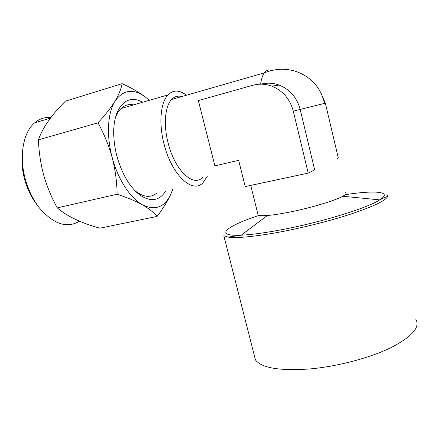 <?xml version="1.0" encoding="UTF-8"?>
<svg xmlns="http://www.w3.org/2000/svg" width="439" height="439" viewBox="0 0 439 439"><rect width="100%" height="100%" fill="white"/><g stroke="black" fill="none" stroke-linecap="round" stroke-linejoin="round"><path stroke-width="0.66" d="M37.32 205.194C31.745 198.082 27.569 189.67 24.782 179.957L24.513 178.958C22.01 169.35 21.341 160.18 22.51 151.455M50.924 117.482C44.893 116.983 39.466 118.771 34.637 122.854C23.305 132.232 18.921 155.829 25.177 178.635L25.484 179.76C28.617 190.696 33.315 200.151 39.565 208.124C53.701 224.285 67.019 228.642 79.519 221.201M97.963 122.849C104.081 133.851 108.828 145.413 112.197 157.53C115.336 169.866 116.966 182.103 117.087 194.236C127.074 197.49 135.503 201.007 142.379 204.788C148.98 208.624 153.875 212.503 157.058 216.432L99.889 228.187C81.38 223.1 67.167 216.334 57.262 207.883C51.566 197.599 47.044 186.668 43.697 175.09C40.618 163.593 38.868 151.839 38.434 139.827C42.643 127.722 51.632 114.842 65.4 101.189L122.108 83.662C121.241 88.766 118.854 94.621 114.952 101.239C110.765 107.961 105.102 115.166 97.963 122.849L38.434 139.827M142.395 102.336C127.266 92.7 112.505 107.473 113.783 135.541C114.041 142.357 115.1 149.287 116.961 156.339C122.02 173.981 129.51 186.773 139.432 194.713C150.522 202.286 159.275 201.062 165.69 191.047M115.364 118.009C116.79 113.997 118.678 110.847 121.021 108.554C124.665 105.108 128.857 103.889 133.588 104.899M415.667 319.016C420.617 326.978 412.303 336.559 390.732 347.743C369.331 358.136 336.658 366.658 309.1 369.007C279.281 370.988 261.386 367.937 255.421 359.859L223.808 235.721L228.159 237.115C236.561 238.278 252.31 236.857 275.412 232.857C299.853 228.494 329.091 221.218 351.03 214.023C373.479 206.462 385.689 200.601 387.67 196.458L386.858 194.159L387.401 196.502M255.421 359.859L254.06 354.52M202.598 177.383C193.5 187.579 174.974 170.672 168.192 143.24C163.319 124.895 164.982 106.183 171.622 99.477C174.535 96.459 177.943 95.482 181.834 96.547M207.257 176.324L202.988 182.75C192.759 194.164 171.814 175.304 164.109 144.266C158.6 123.573 160.498 102.474 167.983 94.895C173.257 89.732 179.425 89.836 186.482 95.214M308.216 173.12L245.214 186.575L238.657 160.339L214.896 165.86L198.346 100.569L252.804 85.281C259.125 83.553 265.458 83.838 271.79 86.137C282.804 90.648 289.97 98.989 293.29 111.155L308.216 173.12L314.664 169.849L300.177 109.459C296.951 97.601 289.954 89.479 279.188 85.089C273.135 82.9 267.071 82.587 260.991 84.162M345.625 192.672C346.772 193.39 345.833 194.587 342.815 196.255C334.842 200.804 308.249 208.624 286.678 212.663C278.919 214.128 272.493 215.072 267.389 215.483C262.33 215.867 259.235 215.703 258.099 214.978L257.808 213.809M156.844 193.017C151.065 197.841 144.212 197.413 136.288 191.728L134.696 190.438M320.969 92.997L325.37 103.236L338.277 157.864L337.492 158.259M117.087 194.236L57.262 207.883M157.058 216.432C163.088 208.558 167.72 201.04 170.952 193.873L172.686 189.489M149.26 100.344L145.814 97.354C139.355 92.437 131.459 87.871 122.108 83.662M145.814 97.354C133.527 88.179 123.238 89.474 114.952 101.239C107.582 112.933 106.254 135.711 112.197 157.53C117.948 179.414 130.339 198.241 142.379 204.788C155.214 210.972 164.74 207.34 170.952 193.873L172.582 189.516M260.618 84.162C261.276 79.119 262.495 75.365 264.273 72.896C265.633 71.052 267.219 70.048 269.03 69.894L272.098 70.394M324.514 103.368L293.29 111.155M345.213 194.691C374.994 190.049 393.349 191.415 379.719 199.882C367.196 208.36 316.552 223.654 276.246 230.716C261.842 233.279 250.175 234.766 241.247 235.178C212.975 236.506 226.359 226.063 259.092 215.368M324.536 103.439L325.37 103.236M324.509 103.341C320.766 87.537 311.147 76.858 295.656 71.31C285.191 68.138 274.732 68.665 264.273 72.896L171.622 99.477M267.389 215.483L241.247 235.178L228.159 237.115M250.724 185.395L258.099 214.978M167.983 94.895L121.021 108.554M342.815 196.255L379.719 199.882C380.531 199.657 383.318 197.638 387.67 196.458M271.79 86.137L279.188 85.089M136.288 191.728L139.432 194.713M34.637 122.854L50.436 118.124M24.513 178.958L25.177 178.635"/></g></svg>
